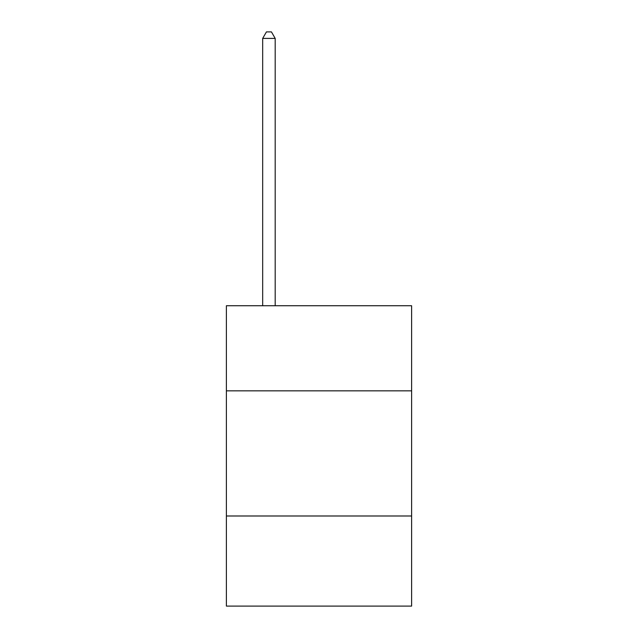 <?xml version="1.0" encoding="UTF-8"?>
<svg xmlns="http://www.w3.org/2000/svg" width="638" height="638" viewBox="0 0 638 638"><rect width="100%" height="100%" fill="white"/><g stroke="black" fill="none" stroke-linecap="round" stroke-linejoin="round"><path stroke-width="0.96" d="M411.614 390.839L411.614 305.738L226.386 305.738L226.386 390.839L411.614 390.839L411.614 606.1L226.386 606.1L226.386 390.839M411.614 515.99L226.386 515.99M275.193 305.738L275.193 38.408L262.681 38.408L262.681 305.738M262.681 38.408L266.437 31.9L271.445 31.9L275.193 38.408"/></g></svg>
